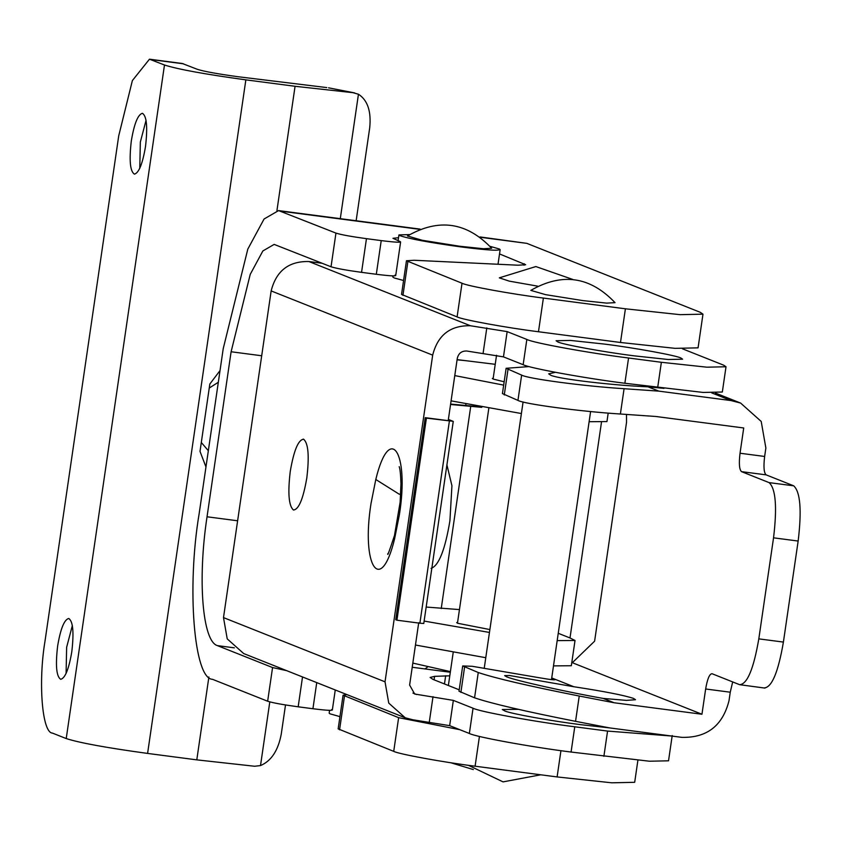 <?xml version="1.0" encoding="UTF-8"?>
<svg xmlns="http://www.w3.org/2000/svg" width="842" height="842" viewBox="0 0 842 842"><rect width="100%" height="100%" fill="white"/><g stroke="black" fill="none" stroke-linecap="round" stroke-linejoin="round"><path stroke-width="1.26" d="M493.212 378.121L492.307 378.458L493.265 379.1L504.158 381.773M457.595 622.301L456.69 622.627L457.638 623.269L489.876 629.563M506.642 676.821L504.653 675.642L509.431 675.484L573.812 686.735C604.356 691.398 624.269 695.303 633.552 698.428L635.521 699.723L626.448 700.386L603.188 698.418C568.129 692.292 515.093 680.494 506.642 676.821M517.946 400.403L502.432 393.593L506.126 368.291L521.64 375.1L517.946 400.403C523.998 404.023 580.327 411.506 620.386 414.011L655.865 416.485L743.718 427.978L740.034 453.238C738.802 463.489 739.297 469.625 741.518 471.646L766.125 474.867C763.904 472.846 763.41 466.71 764.641 456.459L765.873 448.039L761.21 421.442L740.613 403.065L731.003 400.571L658.833 391.13L647.961 386.815C612.544 385.31 559.793 379.174 550.889 375.332L548.679 373.837L555.415 372.322M647.961 386.815L663.97 388.362M465.531 360.66L457.08 359.808M495.233 364.312L457.101 359.618M506.126 368.291L529.123 366.586M658.833 391.13L624.08 388.709C584.022 386.204 527.692 378.721 521.64 375.1M741.518 471.646L769.093 482.613C775.756 488.655 777.24 507.063 773.545 537.827L758.81 638.867C753.611 669.032 747.212 684.304 739.613 684.683L712.037 673.716C709.511 673.842 707.375 678.936 705.649 688.988L730.246 692.208L732.687 681.925M766.125 474.867L793.701 485.823C800.363 491.875 801.847 510.284 798.153 541.048L783.407 642.078C778.218 672.253 771.819 687.525 764.22 687.903M764.957 688.093L739.613 684.683M450.396 671.611L412.833 663.096M589.116 421.716L606.956 421.568L608.187 413.096M454.775 375.595L503.663 385.12M451.091 400.855L521.398 413.538M551.71 678.094L554.236 679.105C557.036 680.42 551.657 679.894 538.122 677.547L472.267 666.296L462.7 665.938L478.256 672.516L474.562 697.818C491.381 703.512 525.05 711.353 575.549 721.331L609.692 727.92L681.873 737.36C706.996 737.918 722.71 725.678 729.025 700.628L730.246 692.208M478.256 672.516C495.075 678.21 528.734 686.051 579.243 696.029L614.102 702.754L701.954 714.248L573.36 663.117M614.102 702.754L603.188 698.418M573.812 686.735L551.731 677.957M462.7 665.938L459.006 691.24L474.562 697.818M701.954 714.248L705.649 688.988M554.131 679.841L554.236 679.105L555.173 679.673M571.686 663.328L594.61 641.183L626.543 422.274L626.501 414.443M558.246 633.289L570.002 637.973L601.462 422.347M557.183 640.625L575.023 640.478L570.002 637.973M553.499 665.885L571.329 665.738L575.023 640.478M415.464 645.025L485.771 657.707M424.126 621.07L489.455 632.447M139.783 168.326L140.34 142.077L146.066 120.29M134.436 174.147C130.1 171.442 129.058 160.359 131.32 140.898C134.204 123.721 137.899 114.523 142.393 113.291L142.393 113.291C146.729 115.996 147.76 127.079 145.508 146.54C142.614 163.706 138.93 172.905 134.436 174.147L134.436 174.147M66.086 673.505L66.644 647.256L72.37 625.469M60.729 679.326C56.403 676.621 55.361 665.538 57.624 646.077C60.508 628.911 64.203 619.701 68.697 618.47L68.697 618.47C73.022 621.175 74.064 632.258 71.802 651.719C68.918 668.885 65.234 678.084 60.729 679.326L60.729 679.326M208.89 676.979L196.796 759.863L254.631 766.252L260.515 765.578C271.24 761.042 278.155 750.569 281.249 734.161L285.512 704.943M356.145 220.741L369.691 127.942C371.396 111.439 367.649 100.198 358.45 94.23L352.903 92.673L295.068 86.284L245.853 79.853C205.069 74.264 177.946 69.318 164.485 65.002L149.466 59.193L132.373 80.59L118.711 135.888L45.015 641.067C38.058 682.367 42.132 732.982 52.436 733.087L66.223 738.571C79.685 742.886 106.808 747.833 147.592 753.422L196.796 759.863M352.903 92.673L328.559 87.821L354.64 92.915M205.964 466.952L200.007 451.386L209.837 384.026L220.025 370.585M149.466 59.193L182.272 63.487L197.291 69.297C204.017 71.454 217.583 73.928 237.97 76.717L326.77 87.579M329.569 710.353L329.169 713.142L329.927 713.806L339.947 716.626M446.913 464.889L451.933 485.708L449.912 520.809C445.06 549.921 438.777 565.782 431.072 568.371M407.475 235.992L422.274 240.275L459.385 246.201L483.35 248.727L491.654 248.274C466.815 222.099 438.756 218.004 407.475 235.992M409.538 234.592L398.929 234.907L399.697 235.571C408.654 238.728 429.209 242.538 461.353 246.98C488.865 250.421 501.537 251.095 499.38 249L490.065 246.338M498.022 264.251L500.148 249.664L499.38 249M392.951 275.902L392.793 276.997L394.182 277.944L403.571 280.491M303.625 439.229C308.351 443.313 309.403 456.206 306.814 477.909C303.215 498.874 298.763 509.578 293.458 510.01C288.743 505.926 287.68 493.033 290.269 471.331C293.869 450.375 298.321 439.671 303.625 439.229L303.183 439.124M609.587 727.898L580.327 724.625C552.089 721.078 511.715 713.858 505.063 711.08L502.295 709.522L518.283 709.332M680.989 358.06L682.609 359.197L668.285 359.513L634.131 355.84C604.124 352.093 561.961 344.378 557.72 341.873L556.099 340.736L570.423 340.421L604.577 344.094C634.584 347.841 676.747 355.556 680.989 358.06M477.393 406.549L450.617 404.097M448.376 419.421L453.259 421.4L423.779 623.469L419.895 623.206L396.929 620.196L426.41 418.127L425.231 417.664L448.197 420.663L457.29 358.355C458.522 353.303 461.658 350.861 466.721 351.009L503.463 356.871L523.156 364.702C529.239 368.091 585.179 378.3 624.869 383.257L703.228 392.446L722.331 392.025L726.014 366.765L706.912 367.186L661.37 362.292L657.676 387.552M453.122 421.305L426.41 418.127M459.448 609.587L426.168 607.05M481.792 407.339L450.554 404.486M465.71 405.57L465.889 404.328M449.786 675.81L434.588 676.347L430.125 677.452L432.967 679.378L459.216 689.819M418.716 622.733L409.622 685.041L414.685 694.029L453.343 700.386L473.046 708.227L469.362 733.477L449.66 725.646L412.917 719.794L405.234 717.794L388.751 703.102L385.026 681.82L432.683 355.135L271.156 290.922L223.498 617.607L385.026 681.82M671.621 736.024L607.566 731.077L574.76 726.783C535.059 721.826 479.119 711.616 473.046 708.227M450.312 672.242L412.222 667.264M574.76 726.783L571.076 752.043C531.376 747.086 475.435 736.876 469.362 733.477M571.076 752.043L649.435 761.221L668.527 760.81L672.211 735.55M396.929 620.196L395.751 619.733L425.231 417.664M599.125 339.684L549.531 333.2M405.234 717.794L243.706 653.571L227.224 638.878L223.498 617.607M271.156 290.922C276.208 270.882 288.785 261.083 308.877 261.536L470.404 325.749C450.302 325.307 437.735 335.105 432.683 355.135M322.233 263.283L308.877 261.536M726.014 366.765L723.678 365.186L682.452 348.798M470.404 325.749L507.147 331.611L526.839 339.442C532.923 342.841 588.863 353.04 628.564 357.997L661.37 362.292M201.312 442.482L208.332 450.712M218.32 382.247L209.258 388.036M331.632 709.606C333.632 710.816 327.391 710.522 312.929 708.732L298.173 706.806C282.87 704.712 272.703 702.849 267.651 701.228L212.5 679.305C193.965 679.105 186.629 588.011 199.154 513.652L223.225 348.63L247.811 249.106L264.083 218.994L278.586 210.595L420.137 229.108M637.899 760.252L634.689 782.302L611.766 782.807L557.109 776.934L475.098 766.209C443.334 762.242 398.582 754.074 393.719 751.359L338.158 728.877L343.073 695.197L346.915 694.608M530.828 290.385L545.627 294.658L582.748 300.594L606.714 303.12L615.018 302.657C590.168 276.492 562.109 272.398 530.828 290.385M572.644 279.397L535.849 266.556L499.317 277.849L509.305 281.144L537.733 286.164M398.519 237.707L392.961 238.297L399.918 241.465C401.918 242.685 395.687 242.391 381.226 240.601L366.459 238.665C351.167 236.57 340.999 234.718 335.947 233.097L278.586 210.595M480.024 236.939L526.839 243.359L700.186 312.277L702.975 314.171L680.062 314.666L625.406 308.803L543.385 298.068C511.631 294.1 466.878 285.943 462.016 283.228L406.454 260.746L414.043 260.262L518.083 265.209L525.671 264.725L499.527 253.937M261.694 355.766L231.108 351.756L250.232 274.355L262.883 250.937L274.166 244.401L331.032 266.777C336.168 268.398 346.336 270.261 361.555 272.345L376.311 274.281C390.772 276.071 397.003 276.355 395.003 275.145M234.36 647.845L217.415 645.625C202.438 641.394 197.46 579.622 207.037 516.788L237.623 520.788M217.415 645.625L272.566 667.559L267.651 701.228M286.596 670.632L272.566 667.559M459.848 729.698L398.634 717.679L343.073 695.197M231.108 351.756L207.037 516.788M462.016 283.228L457.101 316.897C461.963 319.623 506.716 327.78 538.47 331.748L620.491 342.483L675.147 348.346L698.071 347.851L702.975 314.171M457.101 316.897L401.539 294.426L406.454 260.746M399.918 241.465L400.624 241.938L395.708 275.618M507.968 369.659L504.274 394.972M624.08 388.709L620.386 414.011M740.034 453.238L764.641 456.459M758.81 638.867L783.407 642.078M773.545 537.827L798.153 541.048M769.093 482.613L793.701 485.823M731.003 400.571L711.753 392.919M464.584 667.085L460.89 692.387M579.243 696.029L575.549 721.331M183.503 63.813L150.697 59.519M164.485 65.002L66.223 738.571M245.853 79.853L147.592 753.422M295.068 86.284L276.944 210.532M358.45 94.23L340.294 218.667M269.798 701.891L260.515 765.578M399.203 466.678L399.203 466.668C400.087 468.91 400.666 474.604 400.96 483.729L400.139 502.137L394.488 535.459L394.635 538.669C380.795 595.989 360.944 566.361 371.027 503.442L375.795 479.498C389.635 422.179 409.486 451.807 399.392 514.725L394.635 538.669M400.697 494.443L399.024 494.075L375.795 479.498M419.895 623.206L449.375 421.137M441.24 608.524L470.72 406.444M434.588 676.347L434.083 679.82M445.66 675.747L444.471 683.946M412.938 693.082L416.601 694.534M607.566 731.077L603.882 756.337M628.564 357.997L624.869 383.257M526.839 339.442L523.156 364.702M453.343 700.386L449.66 725.646M507.147 331.611L503.463 356.871M433.009 696.681L429.315 721.941M486.802 327.896L483.119 353.156M526.839 243.359L480.487 237.297M419.6 229.329L280.796 211.174M302.52 676.957L298.173 706.806M335.947 233.097L331.032 266.777M366.459 238.665L361.555 272.345M316.739 682.609L312.929 708.732M381.226 240.601L376.311 274.281M524.271 263.778L524.061 265.23M344.473 696.145L339.558 729.825M407.854 261.683L402.939 295.363M398.634 717.679L393.719 751.359M479.435 736.424L475.098 766.209M543.385 298.068L538.47 331.748M560.94 750.675L557.109 776.934M625.406 308.803L620.491 342.483M428.146 666.569L424.968 668.937M715.279 393.003L740.613 403.065M339.863 717.184L339.242 716.468M398.929 234.907L398.077 240.738M394.488 535.459C389.488 550.679 387.257 556.751 387.815 553.668M484.266 668.064L523.082 401.971M551.489 679.62L590.6 411.538M448.376 685.504L453.154 652.718M457.469 623.196L488.781 408.549M493.086 379.026L496.548 355.261M540.764 774.798L503.063 781.881L468.384 765.304M473.341 769.567L450.712 762.736M335.263 689.977L332.327 710.08"/></g></svg>
